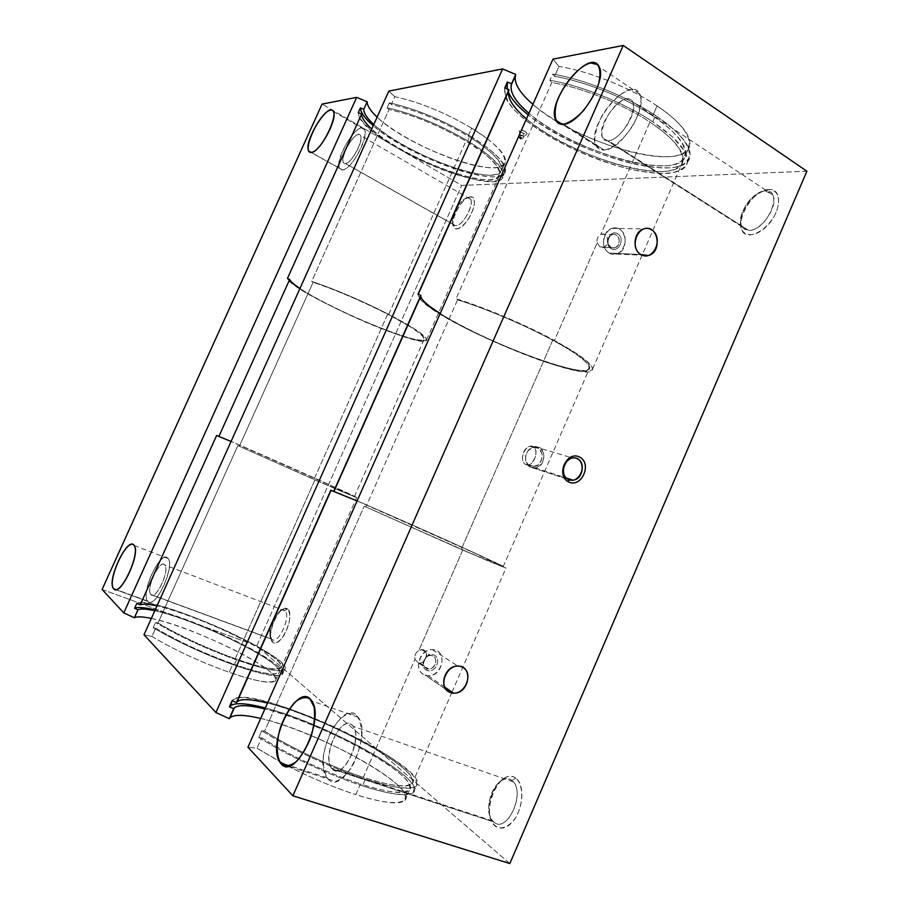 <?xml version="1.0" encoding="UTF-8"?>
<svg xmlns="http://www.w3.org/2000/svg" width="909" height="909" viewBox="0 0 909 909"><rect width="100%" height="100%" fill="white"/><g stroke="black" fill="none" stroke-linecap="round" stroke-linejoin="round"><path stroke-width="0.68" stroke-dasharray="4.54 3.41" d="M487.394 138.793C500.245 148.792 506.268 156.507 505.449 161.95C503.438 181.811 408.232 147.803 377.11 117.125C399.017 137.679 451.83 162.461 482.906 166.938C514.994 172.131 512.301 152.848 471.691 128.18C445.149 112.557 419.515 102.069 394.801 96.695L391.245 104.592C415.924 110.08 441.558 120.59 468.146 136.145C508.824 160.688 511.676 179.618 479.657 174.244C448.648 169.585 395.813 144.815 373.804 124.476C405.084 154.837 500.245 189.004 502.075 169.551C502.677 161.791 491.371 150.655 468.146 136.145L471.691 128.18L487.19 138.634M484.417 145.497C499.257 156.564 506.279 165.04 505.461 170.937C503.484 190.742 408.255 157.325 373.247 125.715C397.972 147.076 452.114 171.801 483.315 176.051C515.517 181.005 511.937 161.302 469.953 135.952C442.104 119.647 415.231 108.614 389.347 102.842C415.231 108.614 442.104 119.647 469.953 135.952L467.737 140.929C439.854 124.669 412.981 113.614 387.132 107.773L389.029 109.523L387.132 107.773L389.347 102.842L391.245 104.592L389.347 102.842L387.132 107.773C412.981 113.614 439.854 124.669 467.737 140.929L485.474 152.86C494.78 160.507 500.666 167.051 503.12 172.517C503.45 177.085 500.484 179.971 494.223 181.175C486.304 181.368 476.271 179.948 464.09 176.891C419.231 164.79 358.566 128.737 358.271 112.648C356.885 138.997 500.484 201.491 503.359 175.676C503.95 167.665 492.087 156.075 467.737 140.929L469.953 135.952L484.202 145.349M481.702 151.61C494.621 161.472 500.711 169.04 499.973 174.301C498.257 193.503 403.119 159.211 371.736 129.055C393.813 149.269 446.671 174.028 477.634 178.8C509.608 184.288 506.665 165.574 465.931 141.111C439.308 125.601 413.675 115.068 389.029 109.523C413.675 115.068 439.308 125.601 465.931 141.111L388.734 314.344C361.146 300.379 335.478 289.392 311.707 281.381L313.105 282.279L311.707 281.381L389.029 109.523L311.707 281.381C335.478 289.392 361.146 300.379 388.734 314.344L406.562 324.058C416.197 329.899 422.617 334.512 425.832 337.898C427.025 340.398 425.003 341.386 419.742 340.841C412.845 339.443 403.755 336.773 392.472 332.819C350.692 317.798 290.471 286.96 287.449 278.461C290.766 292.028 429.139 352.885 426.662 339.648C425.651 335.489 413.004 327.058 388.734 314.344L465.931 141.111L481.486 151.451M407.811 325.297C418.606 331.865 424.151 336.33 424.412 338.682C426.696 348.954 332.137 310.469 299.959 288.448C322.331 303.311 375.042 327.513 404.46 336.512C434.957 346.124 429.139 335.501 387.654 314.173C360.941 300.652 336.091 290.028 313.105 282.279C336.091 290.028 360.941 300.652 387.654 314.173L313.991 479.475L237.817 445.637L239.34 446.285L313.105 282.279L239.34 446.285L313.991 479.475C356.998 498.246 366.145 501.518 337.023 488.224L231.068 441.444C266.678 456.466 360.464 498.359 354.396 496.575L313.991 479.475L387.654 314.173L407.584 325.161M335.171 488.69L356.646 497.575C364.1 499.7 225 438.013 216.626 435.479C222.637 437.445 284.994 464.669 325.627 483.02L355.249 497.087L333.648 488.042L237.817 445.637L314.946 479.929L235.261 658.73C205.729 647.912 179.982 635.993 158.018 622.983L155.519 622.426L158.018 622.983L237.817 445.637L158.018 622.983C179.982 635.993 205.729 647.912 235.261 658.73C280.892 675.023 294.402 670.388 266.962 652.957C240.726 635.891 185.959 612.416 156.996 605.939C199.003 614.666 291.369 660.377 281.097 667.99C276.881 670.956 261.61 667.865 235.261 658.73L314.946 479.929L334.944 488.587M253.225 665.399C271.132 670.637 281.551 672.024 284.483 669.558C297.879 659.002 151.973 593.657 136.816 603.36C146.94 598.111 214.49 622.483 255.599 645.435C266.621 651.742 275.063 657.321 280.915 662.161C284.915 666.365 285.403 669.138 282.381 670.501C277.234 670.887 268.814 669.569 257.145 666.547L236.51 659.889C205.559 648.56 178.562 636.073 155.519 622.426C178.562 636.073 205.559 648.56 236.51 659.889L234.181 665.104C203.207 653.832 176.21 641.334 153.189 627.608L155.7 628.153L153.189 627.608L155.519 622.426L153.189 627.608C176.21 641.334 203.207 653.832 234.181 665.104C281.335 681.83 295.97 677.125 268.7 659.309C242.612 641.856 186.868 617.597 155.178 609.962C200.855 620.302 292.778 666.433 282.279 674.523C277.836 677.75 261.803 674.603 234.181 665.104L236.51 659.889L252.975 665.32M151.371 618.427C193.674 626.585 285.96 672.603 275.359 680.932C271.018 684.17 255.634 681.296 229.216 672.308L232.943 663.945C259.315 673.024 274.632 676.023 278.893 672.955C289.301 665.07 196.958 619.245 154.837 610.723C183.868 617.075 238.658 640.527 264.849 657.718C292.232 675.273 278.62 680.148 232.943 663.945L229.216 672.308C274.972 688.386 288.767 683.125 261.451 665.365C235.34 647.969 180.516 624.54 151.371 618.427M505.688 97.672C514.085 117.022 556.217 144.315 599.872 160.098C643.492 176.028 684.204 178.403 687.42 162.552C688.806 152.11 677.262 138.532 652.81 121.817C624.278 102.785 581.124 85.435 549.888 80.299L552.638 74.095L554.547 76.39C584.362 81.162 625.483 97.649 652.685 115.875C696.692 145.02 693.885 168.676 655.639 165.665C618.245 163.313 558.615 138.554 528.924 113.307C571.954 151.86 681.602 183.027 685.659 155.075C687.011 144.951 676.023 131.885 652.685 115.875L657.059 105.864C680.341 121.976 691.26 135.202 689.806 145.542C685.488 174.085 575.727 143.281 532.901 104.353C562.466 129.839 622.086 154.541 659.593 156.609C697.942 159.348 700.964 135.191 657.059 105.864C629.926 87.514 588.816 71.072 558.944 66.471L552.945 59.142L558.944 66.471L554.547 76.39L552.638 74.095L549.888 80.299L551.808 82.571C581.578 87.446 622.71 103.967 649.946 122.113C673.33 138.054 684.375 151.03 683.068 161.018C679.171 188.606 569.591 157.212 526.459 118.897C556.217 143.997 615.847 168.779 653.185 171.312C691.351 174.505 694.021 151.155 649.946 122.113L600.792 234.488L649.946 122.113C622.71 103.967 581.578 87.446 551.808 82.571L456.079 298.754L551.808 82.571L549.888 80.299C581.124 85.435 624.278 102.785 652.81 121.817L655.548 115.557C679.966 132.339 691.454 146.019 690.011 156.598C685.704 185.277 574.908 154.587 528.22 114.92C560.523 141.054 621.79 165.824 659.832 167.779C698.691 170.392 701.112 145.792 655.548 115.557L652.81 121.817L672.66 137.066L684.477 150.962L687.477 162.166C685.181 168.006 678.943 171.721 668.785 173.324C656.809 173.653 642.674 171.971 626.369 168.29C600.304 161.154 575.158 150.871 550.945 137.441C536.196 128.453 524.129 119.465 514.744 110.478C507.37 101.808 504.052 94.275 504.779 87.912L505.552 97.354M508.392 92.32L507.233 88.934L508.392 92.32M357.112 500.927C406.05 521.709 510.449 568.727 503.12 566.807L461.238 549.331L552.729 340.216C576.681 353.374 589.032 362.532 589.782 367.679C591.645 382.064 484.974 342.545 440.195 313.48C470.782 332.739 529.595 358.26 564.205 367.225C599.747 376.735 598.054 364.657 552.729 340.216L461.238 549.331C508.495 569.648 515.323 571.954 481.713 556.263L357.112 500.927M525.607 464.431C532.174 468.465 540.185 450.5 533.469 446.83C526.254 442.104 517.812 460.738 525.607 464.431C519.687 462.136 522.709 447.285 529.981 446.33C539.048 443.649 536.901 463.056 528.686 464.783L525.607 464.431L534.06 466.522C544.923 465.647 544.559 445.501 533.674 447.433C525.322 448.126 522.47 462.749 530.072 465.874L525.607 464.431M238.828 697.771C262.826 695.612 338.091 724.689 383.643 752.959C395.915 760.833 405.414 767.969 412.129 774.388C416.879 780.138 417.822 784.353 414.981 787.012C409.777 788.58 400.869 788.126 388.234 785.649L365.361 779.183C332.092 768.4 288.63 748.039 261.769 730.745C288.63 748.039 332.092 768.4 365.361 779.183L362.452 785.842C329.126 775.138 285.676 754.754 258.849 737.335L261.701 737.699L258.849 737.335L261.769 730.745L264.61 731.131L364.214 506.199L264.61 731.131C290.21 747.618 331.603 767.014 363.361 777.32L415.027 659.195L363.361 777.32C414.538 794.114 426.446 784.24 395.46 762.083C365.509 740.187 305.333 712.52 267.507 703.077C323.456 716.076 425.571 771.843 412.061 783.933C407.062 788.239 390.825 786.035 363.361 777.32C331.603 767.014 290.21 747.618 264.61 731.131L261.769 730.745L258.849 737.335C285.676 754.754 329.126 775.138 362.452 785.842C415.561 803.079 428.469 792.75 397.313 769.855C367.191 747.232 305.765 718.542 265.337 707.975C324.865 722.564 427.491 779.445 413.561 792.364C408.289 797.045 391.245 794.864 362.452 785.842L365.361 779.183C394.12 788.285 411.095 790.58 416.299 786.058C434.888 767.73 249.282 681.114 232.818 699.816L238.533 697.794M260.69 718.451C316.991 730.768 418.901 787.194 404.925 800.352C399.744 805.056 383.371 803.147 355.794 794.625L360.453 783.967C387.973 792.603 404.255 794.693 409.323 790.239C423.015 777.729 320.968 721.712 264.894 708.975C302.799 718.258 362.986 745.959 392.858 768.048C423.776 790.41 411.709 800.624 360.453 783.967L355.794 794.625C407.164 811.078 419.469 800.306 388.677 777.627C358.93 755.22 298.731 727.461 260.69 718.451M419.708 298.538C436.729 322.627 594.497 387.404 592.657 368.838C591.895 363.52 579.158 354.067 554.433 340.477C525.72 324.888 484.497 307.424 456.079 298.754L457.557 299.845L365.884 506.892L364.214 506.199L462.772 550.059L418.822 650.514C415.561 652.628 414.299 655.525 415.027 659.195L418.106 662.65C428.071 665.82 429.741 645.06 418.822 650.514L462.772 550.059L505.972 568.08C515.289 570.318 338.091 491.485 331.115 490.246L333.785 491.178M334.035 491.269C350.09 497.439 420.822 528.436 467.749 549.809L505.302 567.886L483.372 558.921L364.214 506.199L365.884 506.892L457.557 299.845L456.079 298.754C484.497 307.424 525.72 324.888 554.433 340.477L597.145 242.851L554.433 340.477L574.772 352.374C585.01 359.396 590.964 364.804 592.634 368.599C591.748 371.292 586.987 372.088 578.374 371.02C567.909 368.918 555.138 365.327 540.06 360.237C515.71 351.442 491.587 341.125 467.703 329.319C453.012 321.695 440.717 314.594 430.798 308.015C422.73 302.004 418.47 297.391 418.026 294.175L419.526 298.311M597.145 242.851L599.883 246.884C608.78 251.975 610.882 230.545 600.792 234.488C597.758 236.192 596.543 238.976 597.145 242.851C596.543 238.976 597.758 236.192 600.792 234.488L601.372 234.283C608.473 231.84 610.269 245.6 603.508 247.362L599.883 246.884L597.145 242.851M394.801 96.695L388.836 91.093L394.801 96.695C419.515 102.069 445.149 112.557 471.691 128.18L468.146 136.145C441.558 120.59 415.924 110.08 391.245 104.592L394.801 96.695M806.897 171.222L461.636 185.413L322.059 104.103L461.636 185.413L806.897 171.222M525.618 131.725C519.698 129.158 518.187 129.317 521.084 132.214C526.981 134.771 528.493 134.612 525.618 131.725L527.231 133.998C524.379 134.077 521.732 132.964 519.323 130.669C519.459 129.305 521.561 129.657 525.618 131.725L522.811 135.521L519.8 135.009L523.584 136.6L522.811 135.521L525.618 131.725M509.847 863.55L256.793 645.833L461.636 185.413L256.793 645.833L509.847 863.55M769.196 189.481C748.289 189.856 728.961 234.613 749.618 234.954C758.242 233.897 766.264 228.011 773.661 217.296C781.729 203.162 779.399 189.686 769.196 189.481C782.956 188.618 781.308 212.433 766.276 226.648C751.516 241.203 736.165 234.567 741.403 216.933C746.505 202.593 754.993 193.526 766.866 189.731L769.196 189.481L763.515 191.208C753.243 194.481 745.891 202.343 741.46 214.785C739.29 224.33 741.653 229.523 748.573 230.352C766.639 231.681 784.762 189.47 765.514 190.992L769.196 189.481M515.801 778.127C499.723 766.014 479.338 813.203 495.144 826.145C501.234 830.212 509.426 826.838 515.789 817.452C523.743 803.715 523.618 784.558 515.801 778.127C525.675 784.842 523.039 812.123 511.108 823.418C499.359 835.212 486.838 823.384 489.633 804.317C491.451 792.989 495.848 784.558 502.836 779.024C507.586 775.741 511.915 775.445 515.801 778.127L511.71 780.433C508.347 778.093 504.62 778.343 500.495 781.183C494.451 785.978 490.633 793.296 489.053 803.124C488.088 811.851 489.678 818.134 493.814 821.997C507.483 834.735 526.652 790.114 511.71 780.433L515.801 778.127M287.608 608.973C279.722 602.962 265.019 635.993 272.802 642.299C280.608 649.049 295.834 614.745 287.608 608.973C291.494 614.564 290.255 623.426 283.903 635.55C276.643 645.095 272.223 645.299 270.621 636.152C269.962 626.585 277.654 610.689 283.938 608.666L287.608 608.973L284.54 610.439L281.37 610.166C274.529 614.825 270.689 622.756 269.837 633.971L271.723 639.277C278.29 645.685 291.925 614.95 284.54 610.439L287.608 608.973M470.714 196.833C460.284 196.969 446.126 228.784 456.466 228.909C466.862 229.329 481.509 196.333 470.714 196.833C476.464 199.219 475.521 206.957 467.885 220.035C458.897 230.67 453.864 231.488 452.796 222.512C453.034 213.195 463.454 197.617 469.998 196.901L467.249 197.957C461.602 198.571 452.557 212.081 452.352 220.148C452.216 223.671 453.273 225.5 455.523 225.659C464.374 226.523 477.498 196.958 467.862 197.901L470.714 196.833M151.962 636.448C173.846 649.662 199.594 661.616 229.216 672.308C199.594 661.616 173.846 649.662 151.962 636.448L144.008 634.777L151.962 636.448L155.7 628.153L151.962 636.448M102.103 589.464L256.793 645.833L102.103 589.464M283.154 763.549L257.031 748.243L261.701 737.699L257.031 748.243L247.941 747.198L257.031 748.243L288.028 766.117M288.187 766.196C311.276 778.002 333.819 787.489 355.794 794.625C333.819 787.489 311.276 778.002 288.187 766.196M261.701 737.699C287.255 754.3 328.649 773.741 360.453 783.967C328.649 773.741 287.255 754.3 261.701 737.699M365.884 506.892L461.238 549.331L365.884 506.892M457.557 299.845C485.031 308.231 524.913 325.115 552.729 340.216C524.913 325.115 485.031 308.231 457.557 299.845M552.638 74.095C583.919 79.117 627.062 96.445 655.548 115.557C627.062 96.445 583.919 79.117 552.638 74.095M657.059 105.864L652.685 115.875C625.483 97.649 584.362 81.162 554.547 76.39L558.944 66.471C588.816 71.072 629.926 87.514 657.059 105.864M155.7 628.153C177.63 641.243 203.377 653.173 232.943 663.945C203.377 653.173 177.63 641.243 155.7 628.153M493.814 821.997L492.746 820.975C480.384 808.59 498.7 769.446 511.71 780.433L513.199 781.82C525.629 794.284 506.461 834.019 493.814 821.997L332.455 769.184C342.875 781.013 363.327 738.562 353.101 726.314C343.295 711.156 320.809 754.97 331.58 768.173L332.455 769.184L493.814 821.997M328.115 779.058L335.228 781.479C341.034 779.627 346.704 774.593 352.26 766.378C357.135 756.833 360.271 746.846 361.657 736.392C361.737 726.734 359.907 719.644 356.18 715.133L348.965 713.383C343.272 715.565 337.796 720.632 332.535 728.575C327.888 737.665 324.82 747.255 323.331 757.356C323.036 766.878 324.638 774.116 328.115 779.058L326.967 777.718C311.367 758.561 343.829 695.26 358.078 717.201C372.895 734.938 343.045 796.557 328.115 779.058L288.244 766.185L328.115 779.058M332.455 769.184C321.059 758.356 340.216 714.792 351.863 724.962C364.054 734.892 343.988 780.706 332.455 769.184M271.723 639.277L271.393 638.959C265.064 633.073 278.131 604.746 284.54 610.439L285.006 610.859C291.391 616.734 277.961 645.481 271.723 639.277L150.962 594.725C155.871 600.622 169.983 570.557 164.904 565.034C160.336 557.808 145.497 588.543 150.701 594.418L271.723 639.277M113.75 588.918L147.94 601.44C155.666 609.496 175.948 564.444 167.551 557.933C159.586 551.104 140.236 593.986 147.94 601.44L147.599 601.042C140.066 592.498 161.495 548.127 168.12 558.546C175.482 566.523 154.962 610.144 147.94 601.44L115.852 589.691M150.962 594.725C145.565 589.657 159.052 559.774 164.529 564.625C170.267 569.239 156.337 600.167 150.962 594.725M748.573 230.352L742.096 226.852C734.995 217.103 752.254 190.526 765.514 190.992L772.457 194.583C779.615 204.536 761.458 231.568 748.573 230.352L608.326 140.736C620.04 140.747 638.629 111.421 632.755 101.978C626.165 87.207 594.816 124.953 602.656 137.782L748.573 230.352M604.235 150.053C613.257 148.497 624.847 138.486 633.425 124.624C638.266 115.136 640.788 106.614 640.993 99.07C639.629 92.968 636.209 89.855 630.721 89.73C621.506 91.911 610.359 102.001 602.247 115.273C597.633 124.328 595.145 132.555 594.759 139.952C595.827 146.122 598.986 149.485 604.235 150.053C600.485 150.28 597.792 148.86 596.168 145.792C584.805 127.374 629.994 72.663 639.697 94.036C648.219 107.762 621.04 150.36 604.235 150.053L563.569 124.272L604.235 150.053M608.326 140.736C591.975 142.236 610.087 101.069 626.642 99.001C643.856 96.399 624.938 139.577 608.326 140.736M455.523 225.659L453.239 224.478C448.66 219.308 460.67 197.435 467.862 197.901L470.305 199.105C474.93 204.32 462.533 226.534 455.523 225.659L345.386 163.461C351.499 163.688 364.168 140.293 360.487 135.509C356.828 128.158 339.068 156.439 343.466 162.495L455.523 225.659M342.477 169.915C353.874 169.324 373.338 126.078 361.327 128.112C349.817 129.623 331.206 170.858 342.477 169.915L339.739 168.517C333.387 159.791 359.01 118.909 364.361 129.51C369.69 136.441 351.249 170.392 342.477 169.915L311.332 152.417L342.477 169.915M345.386 163.461C337.512 164.222 350.476 135.486 358.419 134.543C366.657 133.259 353.283 162.95 345.386 163.461M530.072 465.874L528.197 464.567C524.766 460.465 524.675 455.909 527.913 450.921C534.515 445.478 539.287 446.705 542.23 454.591C541.673 463.476 537.628 467.226 530.072 465.874L530.583 467.135C538.946 468.635 543.446 464.465 544.059 454.625C540.798 445.864 535.515 444.512 528.186 450.546C524.595 456.091 524.698 461.136 528.493 465.692L530.583 467.135L530.072 465.874M530.583 467.135C522.152 463.67 525.311 447.455 534.572 446.683C546.639 444.524 547.048 466.885 534.992 467.851L530.583 467.135L568.375 479.452L530.583 467.135M520.641 135.736L519.743 134.793L522.811 135.521L523.698 136.464L520.641 135.736L519.653 137.963L522.709 138.691L518.766 137.032L519.653 137.963L520.641 135.736M521.811 137.748L520.243 138.975L521.811 137.748L521.664 138.804L519.618 137.941C518.255 136.577 518.994 136.52 521.811 137.748M418.106 662.65L415.027 659.195C414.299 655.525 415.561 652.628 418.822 650.514L421.946 649.73C429.639 649.583 427.025 663.4 419.663 662.956L418.106 662.65L426.957 668.638L428.582 668.979C436.4 669.649 438.763 655.48 430.821 655.525C424.094 654.946 420.662 666.638 426.957 668.638L418.106 662.65M426.957 668.638C419.878 666.024 425.537 653.082 432.536 655.866C439.57 658.514 433.957 671.365 426.957 668.638L427.014 670.41C435.491 673.705 442.274 658.15 433.763 654.957C425.298 651.571 418.435 667.251 427.014 670.41L426.957 668.638M424.992 675.057C438.547 680.284 449.364 655.457 435.786 650.321C422.231 644.867 411.232 670.024 424.992 675.057C412.788 671.228 419.379 648.583 432.377 649.64C447.853 649.481 443.24 677.08 428.048 675.694L424.992 675.057L446.387 689.772L424.992 675.057M427.014 670.41C418.435 667.251 425.298 651.571 433.763 654.957C442.274 658.15 435.491 673.705 427.014 670.41M599.883 246.884L614.768 247.805C622.017 246.032 619.552 232.056 612.405 234.533C607.087 238.203 606.598 242.464 610.939 247.305L599.883 246.884M610.939 247.305C604.508 243.578 609.95 231.125 616.302 235.022C622.688 238.783 617.302 251.157 610.939 247.305L611.178 248.634C618.87 253.27 625.392 238.306 617.677 233.761C609.984 229.034 603.394 244.112 611.178 248.634L610.939 247.305M609.235 253.088C621.54 260.485 631.948 236.601 619.62 229.307C607.314 221.694 596.736 245.885 609.235 253.088C600.304 248.475 602.258 230.772 611.996 228.352C625.903 223.489 630.664 250.668 616.586 254.043L609.235 253.088L640.89 254.531L609.235 253.088M611.178 248.634C603.394 244.112 609.984 229.034 617.677 233.761C625.392 238.306 618.87 253.27 611.178 248.634M502.075 169.551L505.449 161.95M503.359 175.676L505.461 170.937M426.662 339.648L499.973 174.301M354.396 496.575L424.412 338.682M281.097 667.99L356.646 497.575M282.279 674.523L284.483 669.558M275.359 680.932L278.893 672.955M685.659 155.075L689.806 145.542M504.381 89.434L505.018 88.014M687.42 162.552L690.011 156.598M503.12 566.807L589.782 367.679M232.42 700.691L232.818 699.816M413.561 792.364L416.299 786.058M404.925 800.352L409.323 790.239M412.061 783.933L451.682 692.885M452.012 692.113L505.972 568.08M417.935 294.993L418.254 294.277M592.657 368.838L683.068 161.018M500.495 781.183L502.836 779.024M489.053 803.124L489.633 804.317M492.746 820.975L331.58 768.173M513.199 781.82L353.101 726.314M326.967 777.718L280.154 762.583M358.078 717.201L311.707 700.93M281.37 610.166L283.938 608.666M269.837 633.971L270.621 636.152M271.393 638.959L150.701 594.418M285.006 610.859L164.904 565.034M147.599 601.042L113.432 588.532M168.12 558.546L134.202 545.502M763.515 191.208L766.866 189.731M741.46 214.785L741.403 216.933M742.096 226.852L602.656 137.782M772.457 194.583L632.755 101.978M596.168 145.792L562.296 124.34M639.697 94.036L599.224 66.982M467.249 197.957L469.998 196.901M452.352 220.148L452.796 222.512M453.239 224.478L343.466 162.495M470.305 199.105L360.487 135.509M339.739 168.517L311.117 152.439M364.361 129.51L333.342 111.443M529.981 446.33L533.674 447.433M528.686 464.783L534.06 466.522M528.197 464.567L528.493 465.692M534.572 446.683L572.59 458.022M534.992 467.851L566.307 478.032M519.8 135.009L519.323 130.669M523.584 136.6L527.231 133.998M519.743 134.793L518.766 137.032M523.698 136.464L522.709 138.691M521.664 138.804L520.243 138.975L519.618 137.941M421.946 649.73L430.821 655.525M419.663 662.956L428.582 668.979M432.377 649.64L458 666.104M428.048 675.694L444.626 687.056M601.372 234.283L612.405 234.533M603.508 247.362L614.768 247.805M611.996 228.352L643.822 228.875M616.586 254.043L642.311 255.224"/><path stroke-width="1.36" d="M363.736 109.353C363.839 113.33 367.191 118.375 373.804 124.476C367.191 118.375 363.839 113.33 363.736 109.353L367.145 101.785L363.736 109.353L360.396 107.932L358.271 112.648L360.396 107.932L363.736 109.353M377.11 117.125C370.531 110.955 367.213 105.853 367.145 101.785C367.213 105.853 370.531 110.955 377.11 117.125M373.247 125.715C364.918 118.511 360.646 112.591 360.396 107.932C360.646 112.591 364.918 118.511 373.247 125.715M371.736 129.055C365.111 122.988 361.737 117.988 361.612 114.068L287.449 278.461L361.612 114.068L358.271 112.648L361.612 114.068C361.737 117.988 365.111 122.988 371.736 129.055M218.864 436.468L231.068 441.444L218.864 436.468L289.687 279.438L218.864 436.468L216.626 435.479L140.202 604.894C142.702 603.644 148.303 603.985 156.996 605.939C148.303 603.985 142.702 603.644 140.202 604.894L216.626 435.479L218.864 436.468M299.959 288.448C293.846 284.392 290.425 281.381 289.687 279.438L287.449 278.461L289.687 279.438C290.425 281.381 293.846 284.392 299.959 288.448M134.6 608.291C137.645 606.837 144.508 607.405 155.178 609.962C144.508 607.405 137.645 606.837 134.6 608.291L136.816 603.36L134.6 608.291L137.975 609.825L134.396 617.756C136.964 616.359 142.622 616.586 151.371 618.427C142.622 616.586 136.964 616.359 134.396 617.756L123.783 612.916L356.658 97.365L367.145 101.785L356.658 97.365L322.059 104.103L356.658 97.365L123.783 612.916L102.103 589.464L123.783 612.916L134.396 617.756L137.975 609.825L134.6 608.291M154.837 610.723C146.122 608.825 140.497 608.519 137.975 609.825C140.497 608.519 146.122 608.825 154.837 610.723M511.574 83.81L511.108 85.469C510.188 93.093 516.13 102.376 528.924 113.307C515.062 101.433 509.267 91.604 511.574 83.81L515.744 74.424L511.574 83.81L507.381 82.06L504.779 87.912L507.381 82.06L511.574 83.81M532.901 104.353C520.153 93.309 514.278 83.901 515.267 76.117L515.744 74.424C513.369 82.389 519.084 92.366 532.901 104.353M528.22 114.92C518.141 106.773 511.54 99.24 508.392 92.32C511.54 99.24 518.141 106.773 528.22 114.92M507.233 88.934L507.381 82.06L507.233 88.934M333.66 491.462L357.112 500.927L333.66 491.462L420.833 295.38L333.66 491.462L330.842 490.212L237.09 701.691C241.021 698.566 251.168 699.021 267.507 703.077C249.782 698.691 239.419 698.51 236.431 702.532L330.842 490.212L333.66 491.462M440.195 313.48C427.809 305.674 421.322 299.925 420.731 296.243L420.833 295.38L418.026 294.175L508.972 89.661L418.026 294.175L420.833 295.38C420.185 298.891 426.639 304.924 440.195 313.48M229.432 706.782L230.068 705.986C234.624 702.396 246.384 703.055 265.337 707.975C245.032 702.714 233.068 702.316 229.432 706.782L232.181 700.589L229.432 706.782L233.67 708.725L229.932 717.78C233.999 714.36 244.26 714.576 260.69 718.451C242.862 714.269 232.386 714.338 229.25 718.678L215.91 712.554L144.008 634.777L388.836 91.093L502.597 68.936L515.744 74.424L502.597 68.936L215.91 712.554L229.25 718.678L233.67 708.725L229.432 706.782M264.894 708.975C248.509 704.998 238.328 704.623 234.34 707.872L233.67 708.725C236.715 704.589 247.123 704.668 264.894 708.975M526.459 118.897C513.619 108.023 507.642 98.82 508.517 91.298L508.972 89.661L504.779 87.912L508.972 89.661C506.722 97.343 512.551 107.092 526.459 118.897M292.88 795.807L509.847 863.55L806.897 171.222L623.222 45.45L292.88 795.807L623.222 45.45L806.897 171.222L509.847 863.55L292.88 795.807L247.941 747.198L292.88 795.807M450.319 692.476C436.184 687.363 447.58 661.229 461.499 666.786C475.441 672.035 464.249 697.817 450.319 692.476L453.466 693.112C469.078 694.453 473.907 665.842 458 666.104C444.626 665.093 437.786 688.602 450.319 692.476L446.387 689.772L450.319 692.476M568.693 481.975C555.49 475.759 566.523 450.387 579.51 457.022C592.532 463.329 581.68 488.372 568.693 481.975C581.68 488.372 592.532 463.329 579.51 457.022C566.523 450.387 555.49 475.759 568.693 481.975L568.375 479.452L572.92 480.179C585.396 479.111 585.089 455.704 572.59 458.022C563.001 458.863 559.671 475.873 568.375 479.452C557.433 474.293 566.568 453.273 577.351 458.75C588.168 463.976 579.158 484.781 568.375 479.452L568.693 481.975M640.89 254.531C628.108 247.055 639.05 221.966 651.628 229.852C664.229 237.419 653.48 262.178 640.89 254.531L648.424 255.509C662.866 251.998 658.082 223.83 643.822 228.875C633.823 231.386 631.744 249.736 640.89 254.531M552.945 59.142L623.222 45.45L552.945 59.142L247.941 747.198L552.945 59.142M322.059 104.103L102.103 589.464L322.059 104.103M113.75 588.918C106.637 581.624 126.283 538.253 133.68 544.911C141.497 551.24 120.886 596.827 113.75 588.918C120.193 597.497 140.986 553.331 134.202 545.502C128.192 535.219 106.512 580.135 113.432 588.532L115.852 589.691M311.332 152.417C300.527 153.712 319.423 112.023 330.467 110.148C342.023 107.739 322.252 151.485 311.332 152.417C319.707 152.632 338.25 118.181 333.342 111.443C328.501 101.058 302.902 142.611 308.753 151.11L311.332 152.417M281.233 763.912C276.12 757.095 275.938 742.562 280.574 727.041C284.426 716.951 289.164 708.69 294.811 702.293C300.538 697.692 305.583 696.555 309.935 698.873L314.116 707.02C315.184 715.36 314.253 724.973 311.31 735.847C307.299 746.471 302.345 755.027 296.425 761.526C290.494 765.969 285.437 766.764 281.233 763.912C295.107 781.308 325.502 718.519 311.707 700.93C298.584 679.091 265.689 743.539 280.154 762.583L281.233 763.912L288.244 766.185L281.233 763.912M563.569 124.272L557.103 122.136C554.649 117.761 554.479 111.33 556.592 102.842C562.603 84.923 578.749 65.823 590.634 62.971L597.486 64.539C600.27 68.664 600.633 75.117 598.565 83.901C595.043 93.366 589.918 102.365 583.203 110.887C576.136 118.193 569.591 122.658 563.569 124.272C579.806 124.044 607.144 80.447 599.224 66.982C590.327 45.904 545.332 102.183 555.876 120.272C557.376 123.294 559.944 124.624 563.569 124.272M288.028 766.117L283.154 763.549M136.816 603.36L140.202 604.894L136.816 603.36M232.181 700.589L236.431 702.532L232.181 700.589M215.91 712.554L502.597 68.936L388.836 91.093L144.008 634.777L215.91 712.554M511.108 85.469L515.267 76.117M505.018 88.014L506.972 83.605M333.933 491.496L420.731 296.243M230.068 705.986L232.42 700.691M229.932 717.78L234.34 707.872M237.09 701.691L331.081 490.315M451.682 692.885L452.012 692.113M418.254 294.277L508.517 91.298M562.296 124.34L555.876 120.272M311.117 152.439L308.753 151.11M566.307 478.032L572.92 480.179M444.626 687.056L453.466 693.112M642.311 255.224L648.424 255.509"/></g></svg>

